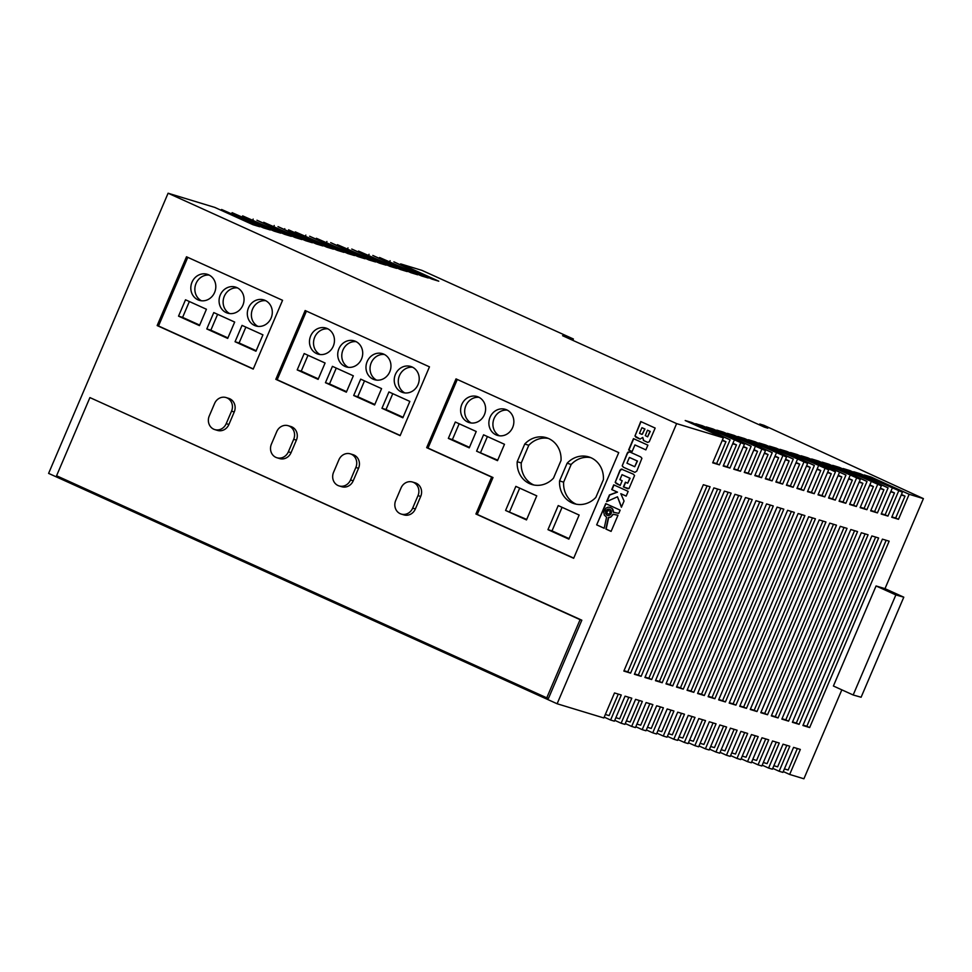 <?xml version="1.0" encoding="UTF-8"?>
<svg xmlns="http://www.w3.org/2000/svg" width="972" height="972" viewBox="0 0 972 972"><rect width="100%" height="100%" fill="white"/><g stroke="black" fill="none" stroke-linecap="round" stroke-linejoin="round"><path stroke-width="1.46" d="M609.833 509.352A3.268 2.965 -73.1 0 0 605.775 511.296A3.268 2.965 -73.1 0 0 607.609 515.464A3.268 2.965 -73.1 0 0 609.833 509.352M609.638 509.267A3.268 2.965 -73.1 0 0 607.743 515.5M327.297 328.572A13.608 12.393 -73.1 0 0 325.924 328.05A13.608 12.393 -73.1 0 0 310.372 336.713A13.608 12.393 -73.1 0 0 316.629 353.589A13.608 12.393 -73.1 0 0 318.014 354.112A13.608 12.393 -73.1 0 0 333.566 345.449A13.608 12.393 -73.1 0 0 327.297 328.572M327.892 328.864A13.608 12.393 -73.1 0 0 314.163 338.706A13.608 12.393 -73.1 0 0 320.092 354.525M355.558 341.379A13.608 12.393 -73.1 0 0 354.173 340.856A13.608 12.393 -73.1 0 0 338.62 349.507A13.608 12.393 -73.1 0 0 344.89 366.383A13.608 12.393 -73.1 0 0 346.263 366.906A13.608 12.393 -73.1 0 0 361.815 358.255A13.608 12.393 -73.1 0 0 355.558 341.379M356.141 341.658A13.608 12.393 -73.1 0 0 342.423 351.512A13.608 12.393 -73.1 0 0 348.341 367.331M383.806 354.173A13.608 12.393 -73.1 0 0 382.433 353.65A13.608 12.393 -73.1 0 0 366.869 362.313A13.608 12.393 -73.1 0 0 373.139 379.189A13.608 12.393 -73.1 0 0 374.512 379.7A13.608 12.393 -73.1 0 0 390.064 371.049A13.608 12.393 -73.1 0 0 383.806 354.173M384.402 354.464A13.608 12.393 -73.1 0 0 370.672 364.306A13.608 12.393 -73.1 0 0 376.589 380.125M412.055 366.966A13.608 12.393 -73.1 0 0 410.682 366.456A13.608 12.393 -73.1 0 0 395.13 375.107A13.608 12.393 -73.1 0 0 401.387 391.983A13.608 12.393 -73.1 0 0 402.76 392.506A13.608 12.393 -73.1 0 0 418.325 383.843A13.608 12.393 -73.1 0 0 412.055 366.966M412.65 367.258A13.608 12.393 -73.1 0 0 398.921 377.112A13.608 12.393 -73.1 0 0 404.85 392.931M265.149 300.421A13.608 12.393 -73.1 0 0 263.776 299.898A13.608 12.393 -73.1 0 0 248.212 308.549A13.608 12.393 -73.1 0 0 254.482 325.426A13.608 12.393 -73.1 0 0 255.855 325.948A13.608 12.393 -73.1 0 0 271.407 317.297A13.608 12.393 -73.1 0 0 265.149 300.421M265.745 300.7A13.608 12.393 -73.1 0 0 252.015 310.554A13.608 12.393 -73.1 0 0 257.945 326.373M236.901 287.615A13.608 12.393 -73.1 0 0 235.528 287.092A13.608 12.393 -73.1 0 0 219.964 295.755A13.608 12.393 -73.1 0 0 226.233 312.632A13.608 12.393 -73.1 0 0 227.606 313.154A13.608 12.393 -73.1 0 0 243.158 304.491A13.608 12.393 -73.1 0 0 236.901 287.615M237.496 287.906A13.608 12.393 -73.1 0 0 223.767 297.748A13.608 12.393 -73.1 0 0 229.684 313.567M208.652 274.821A13.608 12.393 -73.1 0 0 207.267 274.298A13.608 12.393 -73.1 0 0 191.715 282.949A13.608 12.393 -73.1 0 0 197.972 299.826A13.608 12.393 -73.1 0 0 199.357 300.348A13.608 12.393 -73.1 0 0 214.909 291.697A13.608 12.393 -73.1 0 0 208.652 274.821M209.235 275.1A13.608 12.393 -73.1 0 0 195.506 284.954A13.608 12.393 -73.1 0 0 201.435 300.773M571.888 502.816A23.486 21.372 -73.1 0 0 574.258 503.703A23.486 21.372 -73.1 0 0 595.86 497.36L603.393 479.67A23.486 21.372 -73.1 0 0 588.716 456.889A23.486 21.372 -73.1 0 0 567.126 463.231L559.58 480.921A23.486 21.372 -73.1 0 0 571.888 502.816M590.709 457.618A23.486 21.372 -73.1 0 0 571.172 464.47L563.626 482.161A23.486 21.372 -73.1 0 0 575.934 504.043A23.486 21.372 -73.1 0 0 576.323 504.213M529.509 483.606A23.486 21.372 -73.1 0 0 531.878 484.506A23.486 21.372 -73.1 0 0 553.481 478.163L561.026 460.473A23.486 21.372 -73.1 0 0 546.337 437.692A23.486 21.372 -73.1 0 0 524.746 444.034L517.201 461.724A23.486 21.372 -73.1 0 0 529.509 483.606M548.33 438.421A23.486 21.372 -73.1 0 0 528.804 445.273L521.259 462.951A23.486 21.372 -73.1 0 0 533.555 484.846A23.486 21.372 -73.1 0 0 533.944 485.016M478.443 397.05A13.608 12.393 -73.1 0 0 477.07 396.527A13.608 12.393 -73.1 0 0 461.518 405.19A13.608 12.393 -73.1 0 0 467.775 422.067A13.608 12.393 -73.1 0 0 469.148 422.577A13.608 12.393 -73.1 0 0 484.712 413.926A13.608 12.393 -73.1 0 0 478.443 397.05M479.038 397.341A13.608 12.393 -73.1 0 0 465.309 407.183A13.608 12.393 -73.1 0 0 471.238 423.002M506.704 409.844A13.608 12.393 -73.1 0 0 505.319 409.334A13.608 12.393 -73.1 0 0 489.767 417.984A13.608 12.393 -73.1 0 0 496.024 434.861A13.608 12.393 -73.1 0 0 497.409 435.383A13.608 12.393 -73.1 0 0 512.961 426.72A13.608 12.393 -73.1 0 0 506.704 409.844M507.287 410.135A13.608 12.393 -73.1 0 0 493.557 419.989A13.608 12.393 -73.1 0 0 499.487 435.808M413.525 482.416A10.206 9.295 -73.1 0 0 412.493 482.027A10.206 9.295 -73.1 0 0 401.047 487.956L395.713 500.459A10.206 9.295 -73.1 0 0 401.217 514.067A10.206 9.295 -73.1 0 0 412.663 508.137L417.996 495.635A10.206 9.295 -73.1 0 0 413.525 482.416M401.217 514.067L403.927 514.893A10.206 9.295 -73.1 0 0 415.372 508.964L420.706 496.449A10.206 9.295 -73.1 0 0 416.223 483.23A10.206 9.295 -73.1 0 0 415.19 482.841L412.493 482.027M227.071 397.937A10.206 9.295 -73.1 0 0 226.039 397.548A10.206 9.295 -73.1 0 0 214.593 403.477L209.259 415.98A10.206 9.295 -73.1 0 0 214.763 429.588A10.206 9.295 -73.1 0 0 226.209 423.658L231.543 411.156A10.206 9.295 -73.1 0 0 227.071 397.937M214.763 429.588L217.461 430.414A10.206 9.295 -73.1 0 0 228.906 424.485L234.24 411.982A10.206 9.295 -73.1 0 0 229.769 398.763A10.206 9.295 -73.1 0 0 228.736 398.374L226.039 397.548M289.219 426.101A10.206 9.295 -73.1 0 0 288.186 425.712A10.206 9.295 -73.1 0 0 276.741 431.641L271.407 444.143A10.206 9.295 -73.1 0 0 276.911 457.751A10.206 9.295 -73.1 0 0 288.356 451.822L293.69 439.32A10.206 9.295 -73.1 0 0 289.219 426.101M276.911 457.751L279.62 458.577A10.206 9.295 -73.1 0 0 291.065 452.648L296.399 440.134A10.206 9.295 -73.1 0 0 291.916 426.915A10.206 9.295 -73.1 0 0 290.895 426.526L288.186 425.712M351.378 454.252A10.206 9.295 -73.1 0 0 350.345 453.863A10.206 9.295 -73.1 0 0 338.9 459.792L333.566 472.295A10.206 9.295 -73.1 0 0 339.07 485.915A10.206 9.295 -73.1 0 0 350.515 479.986L355.849 467.471A10.206 9.295 -73.1 0 0 351.378 454.252M339.07 485.915L341.767 486.729A10.206 9.295 -73.1 0 0 353.213 480.8L358.547 468.297A10.206 9.295 -73.1 0 0 354.075 455.078A10.206 9.295 -73.1 0 0 353.043 454.689L350.345 453.863M645.87 449.878L647.874 445.152L633.465 438.627L628.617 449.975L632.116 451.555L634.935 444.933L645.87 449.878L634.935 444.933M610.538 516.995L608.363 517.578L605.884 529.035L611.096 531.392L617.985 515.233L612.968 514.249L610.805 517.08L608.63 517.663L606.163 529.12L611.109 531.368M643.452 440.45L647.656 442.394L649.235 441.774L655.164 428.069L640.755 421.532L634.935 436.039L640.111 439.077L642.759 437.412L643.452 440.45L647.668 442.394M623.392 467.24L634.886 472.343L636.818 471.08L641.921 458.286L640.718 456.925L629.892 452.016L628.106 452.029L627.304 453.074L622.202 465.867L623.392 467.24L634.886 472.343M629.492 451.895L627.572 453.146L622.202 465.867L623.672 467.313M625.421 482.185L623.404 486.923L628.981 488.6L634.558 475.527L633.367 474.166L621.278 469.063L619.954 470.302L615.179 482.343L620.172 485.465L622.189 480.715L619.917 479.682L622.044 474.676L629.82 478.2L627.681 483.206L625.421 482.185M611.728 489.572L617.208 492.051L609.432 494.955L606.589 501.637L617.475 496.801L621.4 507.238L624.048 501.03L620.804 493.679L626.15 496.097L628.167 491.382L613.745 484.846L611.728 489.572L617.475 492.136L609.711 495.027L606.965 501.467M612.129 508.623L613.393 512.28L618.787 513.35L620.16 510.154L605.738 503.618L596.674 524.856L604.183 528.27L606.564 517.226L604.305 515.087L603.746 512.001L605.787 508.21L608.156 507.153L610.61 507.493L612.797 509.207L613.66 512.329M605.993 503.739L596.674 524.856L604.183 528.233M573.662 558.293L618.739 452.6L456.014 378.886L426.672 447.667L491.65 477.106L475.916 514.006L573.662 558.293M186.503 256.778L157.16 325.571L253.218 369.081L282.56 300.299L186.503 256.778M305.159 310.53L275.817 379.323L400.124 435.638L429.466 366.845L305.159 310.53M676.621 423.61L168.095 193.221L214.824 207.425L252.963 224.702L259.718 226.755L221.58 209.478L263.497 227.898L270.252 229.951L232.114 212.674L274.031 231.105L280.786 233.159L242.636 215.881L284.565 234.301L291.308 236.354L256.96 220.231L295.099 237.508L301.842 239.562L263.704 222.284L305.633 240.704L312.377 242.757L278.016 226.634L316.155 243.911L322.911 245.965L288.55 229.829L326.689 247.119L333.445 249.16L295.306 231.883L337.223 250.314L343.979 252.368L309.618 236.232L347.757 253.522L354.513 255.563L316.374 238.286L358.291 256.717L365.047 258.771L330.687 242.636L368.825 259.925L375.581 261.966L337.442 244.689L379.359 263.12L386.115 265.174L351.755 249.039L389.894 266.328L396.649 268.369L358.51 251.092L400.428 269.523L407.183 271.577L372.823 255.442L410.962 272.731L417.705 274.784L379.566 257.495L421.496 275.927L428.239 277.98L393.891 261.845L432.03 279.134L438.773 281.187L400.634 263.898L421.97 270.386L573.395 338.997L562.594 335.705L764.308 427.097L767.819 428.166L759.764 424.023L763.81 425.262L923.4 498.612L909.16 494.286L871.021 477.009L864.266 474.956L902.405 492.233L860.487 473.814L853.732 471.76L888.092 487.883L849.953 470.606L843.198 468.553L881.337 485.83L839.419 467.411L832.676 465.357L867.024 481.48L828.885 464.203L822.142 462.15L860.281 479.427L818.351 461.007L811.608 458.954L845.956 475.077L807.817 457.8L801.074 455.747L835.434 471.882L797.295 454.592L790.54 452.551L828.679 469.828L786.761 451.397L780.006 449.343L814.366 465.479L776.227 448.189L769.472 446.148L807.611 463.425L765.693 444.994L758.938 442.94L793.298 459.076L755.159 441.786L748.404 439.745L786.542 457.022L744.625 438.591L737.87 436.537L772.23 452.673L734.091 435.383L727.335 433.342L765.474 450.619L723.557 432.188L716.801 430.134L751.162 446.27L713.023 428.98L706.267 426.927L744.406 444.216L702.489 425.785L695.745 423.731L730.094 439.866L691.955 422.577L685.211 420.524L723.35 437.813L676.621 423.61L557.126 703.764L48.6 473.388L168.095 193.221M546.762 697.835L548.487 698.37L581.827 620.197L89.91 397.584L56.57 475.758L546.762 697.835L580.102 619.674L581.827 620.197M841.837 689.841L803.905 778.779L789.665 774.453L800.333 749.436L793.577 747.383L782.91 772.4L779.131 771.246L789.799 746.241L783.043 744.188L772.376 769.192L768.597 768.05L779.265 743.033L772.509 740.98L761.841 765.997L758.063 764.843L768.731 739.838L761.975 737.784L751.307 762.789L747.529 761.647L758.196 736.63L751.441 734.577L740.773 759.594L736.995 758.439L747.662 733.435L740.907 731.381L730.239 756.386L726.461 755.244L737.128 730.227L730.385 728.174L719.705 753.191L715.927 752.036L726.594 727.02L719.851 724.978L709.183 749.983L705.393 748.841L716.06 723.824L709.317 721.771L698.649 746.788L694.859 745.633L705.538 720.617L698.783 718.575L688.115 743.58L684.324 742.438L695.004 717.421L688.249 715.368L677.581 740.385L673.803 739.23L684.47 714.213L677.715 712.172L667.047 737.177L663.269 736.035L673.936 711.018L667.181 708.965L656.513 733.982L652.734 732.827L663.402 707.81L656.647 705.769L645.979 730.774L642.2 729.632L652.868 704.615L646.113 702.562L635.445 727.578L631.666 726.424L642.334 701.407L635.579 699.354L624.911 724.371L621.132 723.229L631.8 698.212L625.045 696.159L614.377 721.175L610.598 720.021L621.266 695.004L614.511 692.951L603.843 717.968L557.126 703.764M783.274 771.561L789.665 774.453M772.74 768.354L779.131 771.246M762.206 765.146L768.597 768.05M751.672 761.951L758.063 764.843M741.138 758.743L747.529 761.647M730.604 755.548L736.995 758.439M720.07 752.34L726.461 755.244M709.536 749.145L715.927 752.036M699.002 745.937L705.393 748.841M688.468 742.742L694.859 745.633M677.934 739.534L684.324 742.438M667.399 736.339L673.803 739.23M656.878 733.131L663.269 736.035M646.344 729.936L652.734 732.827M635.809 726.728L642.2 729.632M625.275 723.533L631.666 726.424M614.741 720.325L621.132 723.229M604.207 717.129L610.598 720.021M389.748 261.541L390.1 260.703M400.282 264.749L400.634 263.898M221.215 210.317L221.58 209.478M231.749 213.524L232.114 212.674M242.283 216.72L242.636 215.881M252.817 219.927L253.17 219.077M263.351 223.123L263.704 222.284M273.885 226.33L274.238 225.48M284.419 229.526L284.772 228.687M294.941 232.733L295.306 231.883M305.475 235.929L305.84 235.09M316.009 239.136L316.374 238.286M326.543 242.332L326.908 241.493M337.077 245.539L337.442 244.689M347.612 248.735L347.976 247.896M358.146 251.942L358.51 251.092M368.68 255.138L369.044 254.3M379.214 258.345L379.566 257.495M572.824 340.346L573.395 338.997M871.872 535.937L792.387 722.293L799.13 724.347L878.627 537.99L871.872 535.937M861.338 532.741L781.853 719.098L788.596 721.151L868.093 534.782L861.338 532.741M829.736 523.13L750.25 709.487L757.006 711.54L836.491 525.184L829.736 523.13M840.27 526.338L760.784 712.695L767.54 714.748L847.025 528.379L840.27 526.338M850.804 529.533L771.318 715.89L778.062 717.943L857.559 531.587L850.804 529.533M882.406 539.144L802.908 725.501L809.664 727.554L889.149 541.185L882.406 539.144M734.941 494.311L655.456 680.679L662.199 682.721L741.697 496.364L734.941 494.311M724.407 491.115L644.922 677.472L651.665 679.525L731.163 493.168L724.407 491.115M713.873 487.908L634.388 674.276L641.131 676.318L720.629 489.961L713.873 487.908M766.543 503.921L687.046 690.278L693.801 692.331L773.287 505.975L766.543 503.921M756.009 500.714L676.512 687.083L683.267 689.124L762.753 502.767L756.009 500.714M745.475 497.518L665.99 683.875L672.733 685.928L752.231 499.572L745.475 497.518M798.134 513.52L718.648 699.889L725.404 701.942L804.889 515.573L798.134 513.52M808.668 516.727L729.182 703.084L735.938 705.137L815.423 518.781L808.668 516.727M819.202 519.923L739.716 706.292L746.472 708.345L825.957 521.976L819.202 519.923M787.599 510.324L708.114 696.681L714.87 698.734L794.355 512.378L787.599 510.324M777.078 507.117L697.58 693.486L704.336 695.527L783.821 509.17L777.078 507.117M703.339 484.712L623.854 671.069L630.609 673.122L710.095 486.765L703.339 484.712M891.871 489.038L881.203 514.054L887.958 516.096L898.626 491.091M881.337 485.83L870.669 510.847L877.424 512.9L888.092 487.883M870.815 482.634L860.135 507.651L866.89 509.693L877.558 484.688M860.281 479.427L849.601 504.444L856.356 506.497L867.024 481.48M849.747 476.231L839.079 501.248L845.822 503.289L856.49 478.285M839.213 473.024L828.545 498.041L835.288 500.094L845.956 475.077M828.679 469.828L818.011 494.845L824.754 496.886L835.434 471.882M818.145 466.621L807.477 491.638L814.22 493.691L824.9 468.674M807.611 463.425L796.943 488.43L803.698 490.483L814.366 465.479M797.076 460.218L786.409 485.235L793.164 487.288L803.832 462.271M786.542 457.022L775.875 482.027L782.63 484.08L793.298 459.076M776.008 453.815L765.341 478.832L772.096 480.885L782.764 455.868M765.474 450.619L754.807 475.624L761.562 477.677L772.23 452.673M754.94 447.412L744.273 472.428L751.028 474.482L761.696 449.465M744.406 444.216L733.739 469.221L740.494 471.274L751.162 446.27M733.884 441.009L723.204 466.025L729.96 468.079L740.628 443.062M723.35 437.813L712.683 462.818L719.426 464.871L730.094 439.866M884.994 588.668L903.79 597.185L861.107 697.24L853.173 694.98L833.393 686.013L876.076 585.958L884.994 588.668L923.4 498.612M902.405 492.233L891.737 517.25L898.493 519.303L909.16 494.286M903.79 597.185L895.856 594.925L876.076 585.958M853.173 694.98L895.856 594.925M759.399 424.873L759.764 424.023M691.602 423.428L691.955 422.577M722.378 440.097L725.938 441.713L722.172 440.559M712.841 462.453L716.607 463.595L725.938 441.713M716.607 463.595L719.426 464.871M605.337 714.469L609.104 715.611L618.289 694.105M624.012 670.692L627.778 671.846L707.106 485.854M627.778 671.846L630.609 673.122M702.136 426.623L702.489 425.785M732.9 443.293L736.472 444.909L732.706 443.767M723.375 465.649L727.141 466.791L736.472 444.909M727.141 466.791L729.96 468.079M765.329 445.832L765.693 444.994M796.104 462.502L799.677 464.118L795.898 462.976M786.567 484.858L790.333 486.012L799.677 464.118M790.333 486.012L793.164 487.288M786.397 452.235L786.761 451.397M817.173 468.905L820.733 470.521L816.966 469.379M807.635 491.261L811.401 492.415L820.733 470.521M811.401 492.415L814.22 493.691M775.863 449.04L776.227 448.189M806.639 465.71L810.198 467.325L806.432 466.171M797.101 488.066L800.867 489.208L810.198 467.325M800.867 489.208L803.698 490.483M807.465 458.638L807.817 457.8M838.241 475.308L841.801 476.924L838.034 475.782M828.703 497.664L832.469 498.818L841.801 476.924M832.469 498.818L835.288 500.094M796.931 455.443L797.295 454.592M827.707 472.113L831.267 473.728L827.5 472.574M818.169 494.469L821.935 495.611L831.267 473.728M821.935 495.611L824.754 496.886M744.26 439.429L744.625 438.591M775.036 456.099L778.608 457.715L774.842 456.573M765.499 478.455L769.265 479.609L778.608 457.715M769.265 479.609L772.096 480.885M733.726 436.234L734.091 435.383M764.502 452.903L768.074 454.519L764.308 453.365M754.965 475.259L758.731 476.402L768.074 454.519M758.731 476.402L761.562 477.677M754.794 442.637L755.159 441.786M785.57 459.306L789.143 460.922L785.364 459.768M776.033 481.662L779.799 482.805L789.143 460.922M779.799 482.805L782.63 484.08M712.67 429.831L713.023 428.98M743.434 446.5L747.006 448.116L743.24 446.962M733.896 468.856L737.675 469.998L747.006 448.116M737.675 469.998L740.494 471.274M723.192 433.026L723.557 432.188M753.968 449.696L757.54 451.312L753.774 450.17M744.431 472.052L748.197 473.206L757.54 451.312M748.197 473.206L751.028 474.482M839.067 468.249L839.419 467.411M869.831 484.919L873.403 486.535L869.636 485.38M860.293 507.275L864.072 508.417L873.403 486.535M864.072 508.417L866.89 509.693M817.999 461.846L818.351 461.007M848.775 478.516L852.335 480.132L848.568 478.977M839.237 500.872L843.003 502.014L852.335 480.132M843.003 502.014L845.822 503.289M828.533 465.041L828.885 464.203M859.297 481.711L862.869 483.327L859.102 482.185M849.771 504.067L853.538 505.221L862.869 483.327M853.538 505.221L856.356 506.497M849.601 471.444L849.953 470.606M880.365 488.114L883.937 489.73L880.17 488.588M870.827 510.47L874.593 511.624L883.937 489.73M874.593 511.624L877.424 512.9M870.657 477.847L871.021 477.009M901.433 494.517L905.005 496.133L901.238 494.991M891.895 516.873L895.662 518.027L905.005 496.133M895.662 518.027L898.493 519.303M860.123 474.652L860.487 473.814M890.899 491.322L894.471 492.938L890.704 491.783M881.361 513.678L885.128 514.82L894.471 492.938M885.128 514.82L887.958 516.096M679.076 736.885L682.842 738.027L692.015 716.51M668.542 733.678L672.308 734.832L681.481 713.314M689.61 740.081L693.376 741.235L702.549 719.717M710.666 746.484L714.432 747.638L723.618 726.12M721.2 749.691L724.966 750.834L734.152 729.316M700.132 743.288L703.91 744.431L713.084 722.913M647.474 727.275L651.24 728.429L660.413 706.911M658.008 730.482L661.774 731.624L670.947 710.107M615.871 717.676L619.638 718.818L628.811 697.301M636.939 724.079L640.706 725.221L649.879 703.704M626.405 720.872L630.172 722.026L639.345 700.508M784.404 768.901L788.171 770.043L797.344 748.525M742.268 756.095L746.034 757.237L755.22 735.719M731.734 752.887L735.5 754.041L744.686 732.524M763.336 762.498L767.102 763.64L776.276 742.122M752.802 759.29L756.568 760.444L765.742 738.927M773.87 765.693L777.636 766.847L786.81 745.33M697.738 693.109L701.505 694.251L780.844 508.271M701.505 694.251L704.336 695.527M708.272 696.304L712.039 697.459L791.378 511.466M712.039 697.459L714.87 698.734M739.874 705.915L743.641 707.057L822.968 521.077M743.641 707.057L746.472 708.345M729.34 702.707L733.107 703.862L812.434 517.869M733.107 703.862L735.938 705.137M718.806 699.512L722.573 700.654L801.912 514.674M722.573 700.654L725.404 701.942M666.148 683.498L669.915 684.653L749.242 498.66M669.915 684.653L672.733 685.928M676.682 686.706L680.449 687.848L759.776 501.868M680.449 687.848L683.267 689.124M687.204 689.901L690.983 691.056L770.31 505.063M690.983 691.056L693.801 692.331M634.546 673.9L638.312 675.042L717.64 489.062M638.312 675.042L641.131 676.318M645.08 677.095L648.846 678.249L728.174 492.257M648.846 678.249L651.665 679.525M655.614 680.303L659.381 681.445L738.708 495.465M659.381 681.445L662.199 682.721M803.079 725.124L806.845 726.266L886.172 540.286M806.845 726.266L809.664 727.554M771.476 715.514L775.243 716.668L854.57 530.676M775.243 716.668L778.062 717.943M760.942 712.318L764.709 713.46L844.036 527.48M764.709 713.46L767.54 714.748M750.408 709.11L754.175 710.265L833.502 524.273M754.175 710.265L757.006 711.54M782.01 718.721L785.777 719.863L865.104 533.883M785.777 719.863L788.596 721.151M792.544 721.917L796.311 723.071L875.638 537.079M796.311 723.071L799.13 724.347M580.102 619.674L89.91 397.584M306.435 311.113L277.166 379.736L400.197 435.468M277.166 379.736L275.817 379.323M325.085 363.018L304.175 353.541L297.201 369.907L318.111 379.372L325.085 363.018M332.436 366.347L325.45 382.701L346.36 392.178L353.334 375.812L332.436 366.347M381.583 388.618L360.685 379.141L353.699 395.507L374.609 404.972L381.583 388.618M409.844 401.412L388.934 391.935L381.96 408.301L402.858 417.778L409.844 401.412M187.778 257.349L158.509 325.972L253.279 368.91M158.509 325.972L157.16 325.571M206.429 309.254L185.518 299.789L178.544 316.143L199.454 325.62L206.429 309.254M213.779 312.583L206.793 328.949L227.703 338.414L234.677 322.06L213.779 312.583M262.938 334.854L242.028 325.389L235.054 341.743L255.952 351.22L262.938 334.854M457.29 379.457L428.02 448.08L492.998 477.519L477.264 514.419L573.735 558.122M477.264 514.419L475.916 514.006M492.998 477.519L491.65 477.106M428.02 448.08L426.672 447.667M579.142 515.051L558.232 505.574L547.965 529.655L568.875 539.132L579.142 515.051M505.586 510.458L526.496 519.923L536.763 495.854L515.853 486.377L505.586 510.458L526.702 519.425M476.596 451.178L497.506 460.655L504.48 444.289L483.57 434.812L476.596 451.178L497.713 460.145M455.321 422.018L448.347 438.384L469.245 447.849L476.231 431.495L455.321 422.018M459.161 423.756L452.393 439.611L448.347 438.384M452.393 439.611L469.464 447.351M521.259 462.951L517.201 461.724M528.804 445.273L524.746 444.034M487.409 436.55L480.642 452.405M563.626 482.161L559.58 480.921M571.172 464.47L567.126 463.231M519.692 488.114L509.632 511.685M562.071 507.311L552.011 530.882L569.082 538.622M552.011 530.882L547.965 529.655M245.867 327.127L239.1 342.982L256.171 350.71M239.1 342.982L235.054 341.743M217.607 314.32L210.851 330.176L206.793 328.949M210.851 330.176L227.922 337.916M189.358 301.527L182.602 317.382L199.673 325.11M182.602 317.382L178.544 316.143M392.773 393.672L386.005 409.528L403.076 417.267M386.005 409.528L381.96 408.301M364.512 380.878L357.757 396.734L374.828 404.474M357.757 396.734L353.699 395.507M336.263 368.084L329.508 383.94L325.45 382.701M329.508 383.94L346.579 391.667M308.015 355.278L301.247 371.134L318.318 378.873M301.247 371.134L297.201 369.907M610.015 507.275L612.409 508.696M614 484.967L612.008 489.657M620.804 493.679L626.162 496.072M617.475 496.801L621.521 506.947M622.044 474.676L630.099 478.273L627.681 483.206M622.141 469.136L620.221 470.387L615.446 481.784L616.041 483.449L620.185 485.429M625.676 482.294L623.672 487.008L627.851 488.843M634.728 466.706L637.45 461.044L629.406 457.435L626.952 463.182L634.728 466.706L637.182 460.959L629.406 457.435M609.237 514.37L610.744 511.576L607.865 510.312L606.637 513.192L609.237 514.37L610.465 511.491L607.865 510.312M642.759 437.412L643.719 440.535M641.01 421.654L635.202 435.492L635.797 437.133L639.527 438.919M647.619 436.841L650.232 431.422L647.474 430.207L645.311 435.614L647.619 436.841L649.964 431.337L647.474 430.207M641.994 434.399L644.971 429.041L641.933 427.692L639.527 433.33L641.678 434.302L642.516 434.071L644.703 428.956L641.933 427.692M617.973 515.269L613.247 514.334L610.805 517.08M633.72 438.737L628.884 450.06L632.128 451.53M355.849 467.471L358.547 468.297M350.515 479.986L353.213 480.8M293.69 439.32L296.399 440.134M288.356 451.822L291.065 452.648M231.543 411.156L234.24 411.982M226.209 423.658L228.906 424.485M417.996 495.635L420.706 496.449M412.663 508.137L415.372 508.964"/></g></svg>
